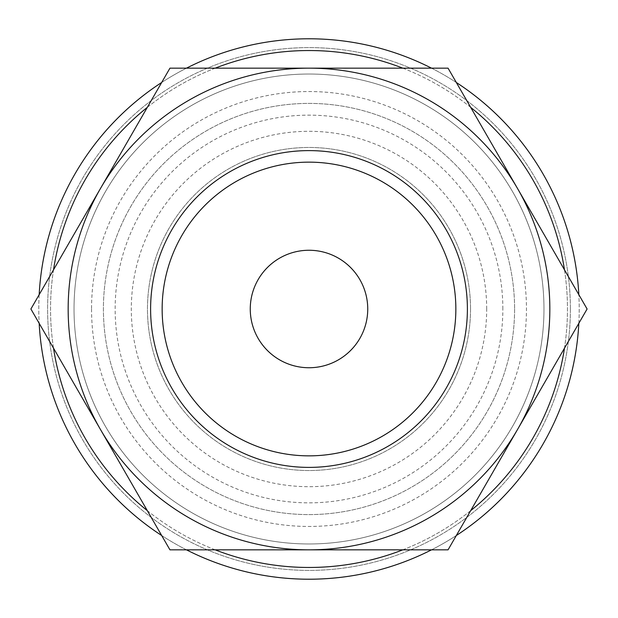 <?xml version="1.0" encoding="UTF-8"?>
<svg xmlns="http://www.w3.org/2000/svg" width="618" height="618" viewBox="0 0 618 618"><rect width="100%" height="100%" fill="white"/><g stroke="black" fill="none" stroke-linecap="round" stroke-linejoin="round"><path stroke-width="0.46" stroke-dasharray="3.09 2.32" d="M91.541 309A217.459 217.459 0 0 0 309 526.459A217.459 217.459 0 0 0 526.459 309A217.459 217.459 0 0 0 309 91.541A217.459 217.459 0 0 0 91.541 309M514.593 309A205.593 205.593 0 0 1 309 514.593A205.593 205.593 0 0 1 103.407 309A205.593 205.593 0 0 1 309 103.407A205.593 205.593 0 0 1 514.593 309A205.593 205.593 0 0 0 309 103.407A205.593 205.593 0 0 0 103.407 309A205.593 205.593 0 0 0 309 514.593A205.593 205.593 0 0 0 514.593 309A205.593 205.593 0 0 0 309 103.407A205.593 205.593 0 0 0 103.407 309A205.593 205.593 0 0 0 309 514.593A205.593 205.593 0 0 0 514.593 309A205.593 205.593 0 0 0 309 103.407A205.593 205.593 0 0 0 103.407 309A205.593 205.593 0 0 0 309 514.593A205.593 205.593 0 0 0 514.593 309M543.971 309A234.971 234.971 0 0 0 309 74.029A234.971 234.971 0 0 0 74.029 309A234.971 234.971 0 0 1 309 74.029A234.971 234.971 0 0 1 543.971 309A234.971 234.971 0 0 1 309 543.971A234.971 234.971 0 0 1 74.029 309A234.971 234.971 0 0 0 309 543.971A234.971 234.971 0 0 0 543.971 309M39.166 294.678A270.213 270.213 0 0 0 309 579.213A270.213 270.213 0 0 0 578.834 294.678M456.316 82.48A270.213 270.213 0 0 0 431.519 68.158M186.481 68.158A270.213 270.213 0 0 0 161.684 82.48M53.527 269.819A258.463 258.463 0 0 0 309 567.463A258.463 258.463 0 0 0 564.473 269.819M470.677 107.347A258.463 258.463 0 0 0 402.805 68.158M215.195 68.158A258.463 258.463 0 0 0 147.323 107.347M578.834 323.322A270.213 270.213 0 0 0 309 38.787A270.213 270.213 0 0 0 38.787 309A270.213 270.213 0 0 0 309 579.213A270.213 270.213 0 0 0 579.213 309A270.213 270.213 0 0 0 309 38.787A270.213 270.213 0 0 0 38.787 309A270.213 270.213 0 0 0 309 579.213A270.213 270.213 0 0 0 579.213 309A270.213 270.213 0 0 0 309 38.787A270.213 270.213 0 0 0 39.166 323.322M570.399 309A261.399 261.399 0 0 0 309 47.601A261.399 261.399 0 0 0 47.601 309A261.399 261.399 0 0 0 309 570.399A261.399 261.399 0 0 0 570.399 309A261.399 261.399 0 0 0 309 47.601A261.399 261.399 0 0 0 47.601 309A261.399 261.399 0 0 0 309 570.399A261.399 261.399 0 0 0 570.399 309M564.473 348.181A258.463 258.463 0 0 0 309 50.537A258.463 258.463 0 0 0 53.527 348.181M502.851 309A193.851 193.851 0 0 0 309 115.149A193.851 193.851 0 0 0 115.149 309A193.851 193.851 0 0 0 309 502.851A193.851 193.851 0 0 0 502.851 309M549.842 309A240.842 240.842 0 0 0 517.575 188.583L587.1 309L517.575 429.417A240.842 240.842 0 0 0 549.842 309M30.9 309L100.425 188.583A240.842 240.842 0 0 0 309 549.842A240.842 240.842 0 0 0 517.575 429.417L448.05 549.842L169.95 549.842L30.9 309M467.393 309A158.393 158.393 0 0 0 309 150.607A158.393 158.393 0 0 0 150.607 309A158.393 158.393 0 0 0 309 467.393A158.393 158.393 0 0 0 467.393 309M455.852 309A146.852 146.852 0 0 0 309 162.148A146.852 146.852 0 0 0 162.148 309A146.852 146.852 0 0 1 309 162.148A146.852 146.852 0 0 1 455.852 309A146.852 146.852 0 0 0 309 162.148A146.852 146.852 0 0 0 162.148 309A146.852 146.852 0 0 0 309 455.852A146.852 146.852 0 0 0 455.852 309A146.852 146.852 0 0 1 309 455.852A146.852 146.852 0 0 1 162.148 309A146.852 146.852 0 0 0 309 455.852A146.852 146.852 0 0 0 455.852 309M367.741 309A58.741 58.741 0 0 0 309 250.259A58.741 58.741 0 0 0 250.259 309A58.741 58.741 0 0 0 309 367.741A58.741 58.741 0 0 0 367.741 309M470.537 309A161.537 161.537 0 0 0 309 147.463A161.537 161.537 0 0 0 147.463 309A161.537 161.537 0 0 0 309 470.537A161.537 161.537 0 0 0 470.537 309A161.537 161.537 0 0 0 309 147.463A161.537 161.537 0 0 0 147.463 309A161.537 161.537 0 0 0 309 470.537A161.537 161.537 0 0 0 470.537 309M486.69 309A177.69 177.69 0 0 0 309 131.31A177.69 177.69 0 0 0 131.31 309A177.69 177.69 0 0 0 309 486.69A177.69 177.69 0 0 0 486.69 309M309 68.158A240.842 240.842 0 0 0 100.425 188.583L169.95 68.158L448.05 68.158L517.575 188.583A240.842 240.842 0 0 0 309 68.158M161.684 535.52A270.213 270.213 0 0 0 186.481 549.842M431.519 549.842A270.213 270.213 0 0 0 456.316 535.52M147.323 510.653A258.463 258.463 0 0 0 215.195 549.842M402.805 549.842A258.463 258.463 0 0 0 470.677 510.653"/><path stroke-width="0.93" d="M578.834 294.678A270.213 270.213 0 0 0 456.316 82.48M431.519 68.158A270.213 270.213 0 0 0 186.481 68.158M161.684 82.48A270.213 270.213 0 0 0 39.166 294.678M564.473 269.819A258.463 258.463 0 0 0 470.677 107.347M402.805 68.158A258.463 258.463 0 0 0 215.195 68.158M147.323 107.347A258.463 258.463 0 0 0 53.527 269.819M587.1 309L448.05 68.158L309 68.158A240.842 240.842 0 0 0 100.425 429.417A240.842 240.842 0 0 0 309 549.842L448.05 549.842L517.575 429.417A240.842 240.842 0 0 0 309 68.158L169.95 68.158L30.9 309L169.95 549.842L309 549.842A240.842 240.842 0 0 0 517.575 429.417L587.1 309M467.393 309A158.393 158.393 0 0 0 309 150.607A158.393 158.393 0 0 0 150.607 309A158.393 158.393 0 0 0 309 467.393A158.393 158.393 0 0 0 467.393 309M455.852 309A146.852 146.852 0 0 0 309 162.148A146.852 146.852 0 0 0 162.148 309A146.852 146.852 0 0 0 309 455.852A146.852 146.852 0 0 0 455.852 309M250.259 309A58.741 58.741 0 0 1 309 250.259A58.741 58.741 0 0 1 367.741 309A58.741 58.741 0 0 1 309 367.741A58.741 58.741 0 0 1 250.259 309M39.166 323.322A270.213 270.213 0 0 0 161.684 535.52M186.481 549.842A270.213 270.213 0 0 0 431.519 549.842M456.316 535.52A270.213 270.213 0 0 0 578.834 323.322M53.527 348.181A258.463 258.463 0 0 0 147.323 510.653M215.195 549.842A258.463 258.463 0 0 0 402.805 549.842M470.677 510.653A258.463 258.463 0 0 0 564.473 348.181"/></g></svg>
